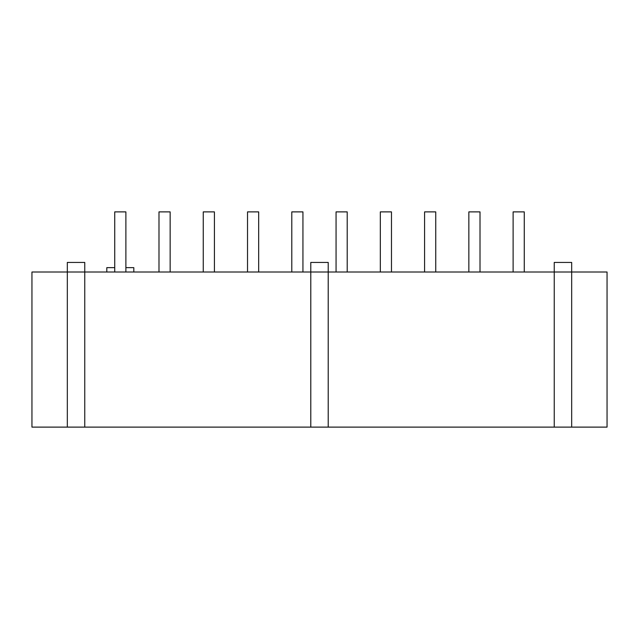 <?xml version="1.0" encoding="UTF-8"?>
<svg xmlns="http://www.w3.org/2000/svg" width="639" height="639" viewBox="0 0 639 639"><rect width="100%" height="100%" fill="white"/><g stroke="black" fill="none" stroke-linecap="round" stroke-linejoin="round"><path stroke-width="0.96" d="M480.009 272.014L480.009 211.884L468.85 211.884L468.85 272.014M435.742 272.014L435.742 211.884L424.584 211.884L424.584 272.014M391.475 272.014L391.475 211.884L380.325 211.884L380.325 272.014M347.209 272.014L347.209 211.884L336.058 211.884L336.058 272.014M302.942 272.014L302.942 211.884L291.791 211.884L291.791 272.014M258.675 272.014L258.675 211.884L247.525 211.884L247.525 272.014M214.416 272.014L214.416 211.884L203.258 211.884L203.258 272.014M170.15 272.014L170.15 211.884L158.991 211.884L158.991 272.014M571.673 262.429L571.673 272.014L84.755 272.014L84.755 262.429L67.327 262.429L67.327 427.116L607.05 427.116L607.05 272.014L571.673 272.014L571.673 262.429L554.245 262.429L554.245 427.116M524.268 272.014L524.268 211.884L513.117 211.884L513.117 272.014M125.883 272.014L125.883 211.884L114.732 211.884L114.732 272.014M133.815 272.014L133.815 267.653L125.883 267.653M114.732 267.653L106.801 267.653L106.801 272.014M571.673 272.014L571.673 427.116M310.786 427.116L310.786 262.429L328.214 262.429L328.214 427.116M67.327 427.116L31.95 427.116L31.95 272.014L84.755 272.014L84.755 427.116"/></g></svg>
